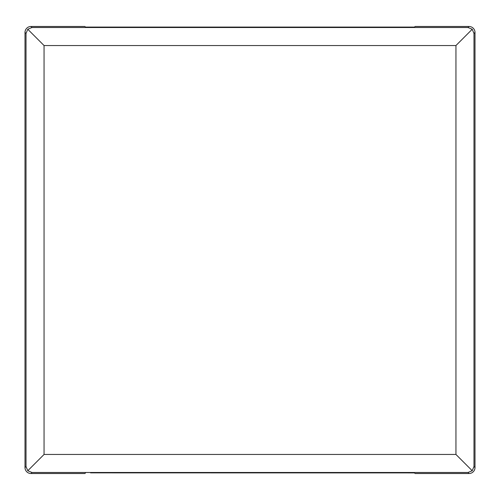 <?xml version="1.0" encoding="UTF-8"?>
<svg xmlns="http://www.w3.org/2000/svg" width="500" height="500" viewBox="0 0 500 500"><rect width="100%" height="100%" fill="white"/><g stroke="black" fill="none" stroke-linecap="round" stroke-linejoin="round"><path stroke-width="0.75" d="M90.562 472.869L414.5 472.912L90.562 472.869M469.038 473.512L415.1 473.512L469.038 473.512A5.962 5.962 45 0 0 475 467.55A5.962 5.962 45 0 1 469.038 473.512L468.019 472.488L31.981 472.488L27.781 470.731L26.019 466.531L25 467.55L25 32.45A5.962 5.962 -135 0 1 30.962 26.488L84.9 26.488L30.962 26.488A5.962 5.962 -135 0 0 25 32.45L25 467.55A5.962 5.962 135 0 0 30.962 473.512A5.962 5.962 135 0 1 25 467.55M475 32.45L475 467.55L475 32.45A5.962 5.962 -45 0 0 469.038 26.488A5.962 5.962 -45 0 1 475 32.45L473.981 33.469L472.219 29.269L455.944 45.544L455.944 454.456L44.056 454.456L44.056 45.544L455.944 45.544M415.1 26.488L469.038 26.488L415.1 26.488L414.5 27.088L396.463 27.244L85.5 27.088L414.5 27.088M84.9 473.512L30.962 473.512L84.9 473.512L85.5 472.912M414.5 472.912L415.1 473.512M85.5 27.088L84.9 26.488M469.038 26.488L468.019 27.513L31.981 27.513L30.962 26.488M475 467.55L473.981 466.531L472.219 470.731L468.019 472.488M455.944 454.456L472.219 470.731M44.056 454.456L27.781 470.731M25 32.45L26.019 33.469L27.781 29.269L31.981 27.513M44.056 45.544L27.781 29.269M468.019 27.513L472.219 29.269M26.019 33.469L26.019 466.531M473.981 466.531L473.981 33.469M30.962 473.512L31.981 472.488"/></g></svg>
